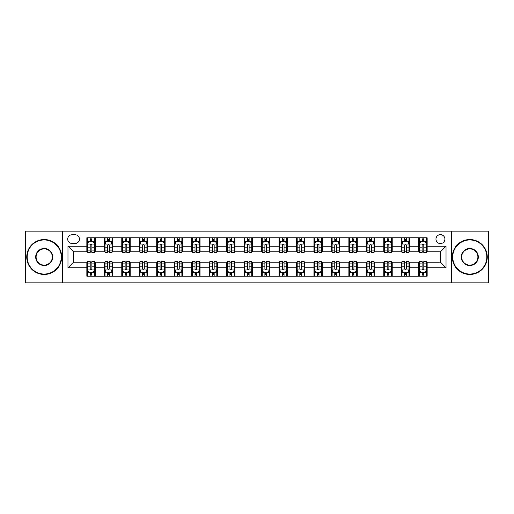 <?xml version="1.0" encoding="UTF-8"?>
<svg xmlns="http://www.w3.org/2000/svg" width="514" height="514" viewBox="0 0 514 514"><rect width="100%" height="100%" fill="white"/><g stroke="black" fill="none" stroke-linecap="round" stroke-linejoin="round"><path stroke-width="0.77" d="M440.434 234.641A4.472 4.472 0 0 0 435.962 239.113A4.472 4.472 0 0 0 440.434 243.585A4.472 4.472 0 0 0 444.906 239.113A4.472 4.472 0 0 0 440.434 234.641M451.613 282.854L488.3 282.854L488.3 231.146L451.613 231.146L451.613 282.854L62.387 282.854L62.387 231.146L25.7 231.146L25.7 282.854L62.387 282.854M72.031 243.443L75.102 243.443A4.33 4.33 0 0 0 79.439 239.113A4.33 4.33 0 0 0 75.102 234.776L72.031 234.776A4.33 4.33 0 0 0 67.7 239.113A4.33 4.33 0 0 0 72.031 243.443M451.613 231.146L62.387 231.146M86.847 267.762L67.976 267.762L67.976 246.238L86.847 246.238L86.847 251.828L73.566 251.828L73.566 262.172L86.847 262.172L86.847 276.217L427.153 276.217L427.153 262.172L440.434 262.172L440.434 251.828L427.153 251.828L427.153 246.238L446.024 246.238L446.024 267.762L427.153 267.762M427.153 246.238L427.153 237.783L86.847 237.783L86.847 246.238M418.769 237.783L418.769 251.828L419.469 251.828M422.122 251.828L423.799 251.828M426.459 251.828L427.153 251.828M418.769 251.828L408.99 251.828M401.299 237.783L401.299 251.828L401.999 251.828M404.653 251.828L406.33 251.828M401.299 251.828L391.52 251.828M383.829 237.783L383.829 251.828L384.53 251.828M387.183 251.828L388.86 251.828M383.829 251.828L374.051 251.828M366.36 237.783L366.36 251.828L367.06 251.828M369.714 251.828L371.391 251.828M366.36 251.828L356.575 251.828M348.89 237.783L348.89 251.828L349.591 251.828M352.244 251.828L353.921 251.828M348.89 251.828L339.105 251.828M331.421 237.783L331.421 251.828L332.121 251.828M334.775 251.828L336.452 251.828M331.421 251.828L321.635 251.828M313.951 237.783L313.951 251.828L314.652 251.828M317.305 251.828L318.982 251.828M313.951 251.828L304.166 251.828M296.482 237.783L296.482 251.828L297.182 251.828M299.835 251.828L301.512 251.828M296.482 251.828L286.696 251.828M279.012 237.783L279.012 251.828L279.712 251.828M282.366 251.828L284.043 251.828M279.012 251.828L269.227 251.828M261.542 237.783L261.542 251.828L262.243 251.828M264.896 251.828L266.573 251.828M261.542 251.828L251.757 251.828M244.073 237.783L244.073 251.828L244.773 251.828M247.427 251.828L249.104 251.828M244.073 251.828L234.288 251.828M226.603 237.783L226.603 251.828L227.304 251.828M229.957 251.828L231.634 251.828M226.603 251.828L216.818 251.828M209.134 237.783L209.134 251.828L209.834 251.828M212.488 251.828L214.165 251.828M209.134 251.828L199.348 251.828M191.664 237.783L191.664 251.828L192.364 251.828M195.018 251.828L196.695 251.828M191.664 251.828L181.879 251.828M174.195 237.783L174.195 251.828L174.895 251.828M177.548 251.828L179.225 251.828M174.195 251.828L164.409 251.828M156.725 237.783L156.725 251.828L157.425 251.828M160.079 251.828L161.756 251.828M156.725 251.828L146.94 251.828M139.255 237.783L139.255 251.828L139.949 251.828M142.609 251.828L144.286 251.828M139.255 251.828L129.47 251.828M121.786 237.783L121.786 251.828L122.48 251.828M125.14 251.828L126.817 251.828M121.786 251.828L112.001 251.828M104.316 237.783L104.316 251.828L105.01 251.828M107.67 251.828L109.347 251.828M104.316 251.828L94.531 251.828M86.847 251.828L87.541 251.828M90.201 251.828L91.877 251.828M86.847 262.172L87.541 262.172M90.201 262.172L91.877 262.172M94.531 262.172L95.231 262.172L95.231 276.217M105.01 262.172L95.231 262.172M107.67 262.172L109.347 262.172M112.001 262.172L112.701 262.172L112.701 276.217M122.48 262.172L112.701 262.172M125.14 262.172L126.817 262.172M129.47 262.172L130.17 262.172L130.17 276.217M139.949 262.172L130.17 262.172M142.609 262.172L144.286 262.172M146.94 262.172L147.64 262.172L147.64 276.217M157.425 262.172L147.64 262.172M160.079 262.172L161.756 262.172M164.409 262.172L165.11 262.172L165.11 276.217M174.895 262.172L165.11 262.172M177.548 262.172L179.225 262.172M181.879 262.172L182.579 262.172L182.579 276.217M192.364 262.172L182.579 262.172M195.018 262.172L196.695 262.172M199.348 262.172L200.049 262.172L200.049 276.217M209.834 262.172L200.049 262.172M212.488 262.172L214.165 262.172M216.818 262.172L217.518 262.172L217.518 276.217M227.304 262.172L217.518 262.172M229.957 262.172L231.634 262.172M234.288 262.172L234.988 262.172L234.988 276.217M244.773 262.172L234.988 262.172M247.427 262.172L249.104 262.172M251.757 262.172L252.458 262.172L252.458 276.217M262.243 262.172L252.458 262.172M264.896 262.172L266.573 262.172M269.227 262.172L269.927 262.172L269.927 276.217M279.712 262.172L269.927 262.172M282.366 262.172L284.043 262.172M286.696 262.172L287.397 262.172L287.397 276.217M297.182 262.172L287.397 262.172M299.835 262.172L301.512 262.172M304.166 262.172L304.866 262.172L304.866 276.217M314.652 262.172L304.866 262.172M317.305 262.172L318.982 262.172M321.635 262.172L322.336 262.172L322.336 276.217M332.121 262.172L322.336 262.172M334.775 262.172L336.452 262.172M339.105 262.172L339.805 262.172L339.805 276.217M349.591 262.172L339.805 262.172M352.244 262.172L353.921 262.172M356.575 262.172L357.275 262.172L357.275 276.217M367.06 262.172L357.275 262.172M369.714 262.172L371.391 262.172M374.051 262.172L374.745 262.172L374.745 276.217M384.53 262.172L374.745 262.172M387.183 262.172L388.86 262.172M391.52 262.172L392.214 262.172L392.214 276.217M401.999 262.172L392.214 262.172M404.653 262.172L406.33 262.172M408.99 262.172L409.684 262.172L409.684 276.217M419.469 262.172L409.684 262.172M422.122 262.172L423.799 262.172M426.459 262.172L427.153 262.172M95.231 237.783L95.231 251.828M86.847 241.278L87.541 241.278M90.201 241.278L91.877 241.278M94.531 241.278L95.231 241.278M86.847 272.722L87.541 272.722M90.201 272.722L91.877 272.722M94.531 272.722L95.231 272.722M104.316 262.172L104.316 276.217M112.701 237.783L112.701 251.828M104.316 241.278L105.01 241.278M107.67 241.278L109.347 241.278M112.001 241.278L112.701 241.278M104.316 272.722L105.01 272.722M107.67 272.722L109.347 272.722M112.001 272.722L112.701 272.722M121.786 262.172L121.786 276.217M121.786 272.722L122.48 272.722M125.14 272.722L126.817 272.722M129.47 272.722L130.17 272.722M130.17 237.783L130.17 251.828M121.786 241.278L122.48 241.278M125.14 241.278L126.817 241.278M129.47 241.278L130.17 241.278M139.255 262.172L139.255 276.217M139.255 272.722L139.949 272.722M142.609 272.722L144.286 272.722M146.94 272.722L147.64 272.722M147.64 237.783L147.64 251.828M139.255 241.278L139.949 241.278M142.609 241.278L144.286 241.278M146.94 241.278L147.64 241.278M156.725 262.172L156.725 276.217M156.725 272.722L157.425 272.722M160.079 272.722L161.756 272.722M164.409 272.722L165.11 272.722M165.11 237.783L165.11 251.828M156.725 241.278L157.425 241.278M160.079 241.278L161.756 241.278M164.409 241.278L165.11 241.278M174.195 262.172L174.195 276.217M174.195 272.722L174.895 272.722M177.548 272.722L179.225 272.722M181.879 272.722L182.579 272.722M182.579 237.783L182.579 251.828M174.195 241.278L174.895 241.278M177.548 241.278L179.225 241.278M181.879 241.278L182.579 241.278M191.664 262.172L191.664 276.217M191.664 272.722L192.364 272.722M195.018 272.722L196.695 272.722M199.348 272.722L200.049 272.722M200.049 237.783L200.049 251.828M191.664 241.278L192.364 241.278M195.018 241.278L196.695 241.278M199.348 241.278L200.049 241.278M209.134 262.172L209.134 276.217M209.134 272.722L209.834 272.722M212.488 272.722L214.165 272.722M216.818 272.722L217.518 272.722M217.518 237.783L217.518 251.828M209.134 241.278L209.834 241.278M212.488 241.278L214.165 241.278M216.818 241.278L217.518 241.278M226.603 262.172L226.603 276.217M226.603 272.722L227.304 272.722M229.957 272.722L231.634 272.722M234.288 272.722L234.988 272.722M234.988 237.783L234.988 251.828M226.603 241.278L227.304 241.278M229.957 241.278L231.634 241.278M234.288 241.278L234.988 241.278M244.073 262.172L244.073 276.217M244.073 272.722L244.773 272.722M247.427 272.722L249.104 272.722M251.757 272.722L252.458 272.722M252.458 237.783L252.458 251.828M244.073 241.278L244.773 241.278M247.427 241.278L249.104 241.278M251.757 241.278L252.458 241.278M261.542 262.172L261.542 276.217M261.542 272.722L262.243 272.722M264.896 272.722L266.573 272.722M269.227 272.722L269.927 272.722M269.927 237.783L269.927 251.828M261.542 241.278L262.243 241.278M264.896 241.278L266.573 241.278M269.227 241.278L269.927 241.278M279.012 262.172L279.012 276.217M279.012 272.722L279.712 272.722M282.366 272.722L284.043 272.722M286.696 272.722L287.397 272.722M287.397 237.783L287.397 251.828M279.012 241.278L279.712 241.278M282.366 241.278L284.043 241.278M286.696 241.278L287.397 241.278M296.482 262.172L296.482 276.217M296.482 272.722L297.182 272.722M299.835 272.722L301.512 272.722M304.166 272.722L304.866 272.722M304.866 237.783L304.866 251.828M296.482 241.278L297.182 241.278M299.835 241.278L301.512 241.278M304.166 241.278L304.866 241.278M313.951 262.172L313.951 276.217M313.951 272.722L314.652 272.722M317.305 272.722L318.982 272.722M321.635 272.722L322.336 272.722M322.336 237.783L322.336 251.828M313.951 241.278L314.652 241.278M317.305 241.278L318.982 241.278M321.635 241.278L322.336 241.278M331.421 262.172L331.421 276.217M331.421 272.722L332.121 272.722M334.775 272.722L336.452 272.722M339.105 272.722L339.805 272.722M339.805 237.783L339.805 251.828M331.421 241.278L332.121 241.278M334.775 241.278L336.452 241.278M339.105 241.278L339.805 241.278M348.89 262.172L348.89 276.217M348.89 272.722L349.591 272.722M352.244 272.722L353.921 272.722M356.575 272.722L357.275 272.722M357.275 237.783L357.275 251.828M348.89 241.278L349.591 241.278M352.244 241.278L353.921 241.278M356.575 241.278L357.275 241.278M366.36 262.172L366.36 276.217M366.36 272.722L367.06 272.722M369.714 272.722L371.391 272.722M374.051 272.722L374.745 272.722M374.745 237.783L374.745 251.828M366.36 241.278L367.06 241.278M369.714 241.278L371.391 241.278M374.051 241.278L374.745 241.278M383.829 262.172L383.829 276.217M383.829 272.722L384.53 272.722M387.183 272.722L388.86 272.722M391.52 272.722L392.214 272.722M392.214 237.783L392.214 251.828M383.829 241.278L384.53 241.278M387.183 241.278L388.86 241.278M391.52 241.278L392.214 241.278M401.299 262.172L401.299 276.217M401.299 272.722L401.999 272.722M404.653 272.722L406.33 272.722M408.99 272.722L409.684 272.722M409.684 237.783L409.684 251.828M401.299 241.278L401.999 241.278M404.653 241.278L406.33 241.278M408.99 241.278L409.684 241.278M418.769 262.172L418.769 276.217M418.769 272.722L419.469 272.722M422.122 272.722L423.799 272.722M426.459 272.722L427.153 272.722M418.769 241.278L419.469 241.278M422.122 241.278L423.799 241.278M426.459 241.278L427.153 241.278M73.566 251.828L67.976 246.238M73.566 262.172L67.976 267.762M446.024 246.238L440.434 251.828M446.024 267.762L440.434 262.172M91.877 239.601L90.201 239.601M94.531 250.916L91.877 250.916L91.877 252.67L94.531 252.67L94.531 244.144L93.13 241.349L88.941 241.349L87.541 244.144L87.541 252.67L90.201 252.67L90.201 250.916L87.541 250.916M87.541 244.144L87.541 237.783M94.531 244.144L94.531 237.783M90.201 241.349L90.201 237.783M91.877 237.783L91.877 241.349M91.877 250.916L91.877 245.191C91.319 244.111 90.76 244.111 90.201 245.191L90.201 250.916M90.201 274.399L91.877 274.399M87.541 263.084L90.201 263.084L90.201 261.33L87.541 261.33L87.541 269.856L88.941 272.651L93.13 272.651L94.531 269.856L94.531 261.33L91.877 261.33L91.877 263.084L94.531 263.084M94.531 269.856L94.531 276.217M87.541 269.856L87.541 276.217M91.877 272.651L91.877 276.217M90.201 276.217L90.201 272.651M90.201 263.084L90.201 268.809C90.76 269.889 91.319 269.889 91.877 268.809L91.877 263.084M109.347 239.601L107.67 239.601M112.001 250.916L109.347 250.916L109.347 252.67L112.001 252.67L112.001 244.144L110.606 241.349L106.411 241.349L105.01 244.144L105.01 252.67L107.67 252.67L107.67 250.916L105.01 250.916M105.01 244.144L105.01 237.783M112.001 244.144L112.001 237.783M107.67 241.349L107.67 237.783M109.347 237.783L109.347 241.349M109.347 250.916L109.347 245.191C108.788 244.111 108.229 244.111 107.67 245.191L107.67 250.916M126.817 239.601L125.14 239.601M129.47 250.916L126.817 250.916L126.817 252.67L129.47 252.67L129.47 244.144L128.076 241.349L123.88 241.349L122.48 244.144L122.48 252.67L125.14 252.67L125.14 250.916L122.48 250.916M122.48 244.144L122.48 237.783M129.47 244.144L129.47 237.783M125.14 241.349L125.14 237.783M126.817 237.783L126.817 241.349M126.817 250.916L126.817 245.191C126.258 244.111 125.699 244.111 125.14 245.191L125.14 250.916M144.286 239.601L142.609 239.601M146.94 250.916L144.286 250.916L144.286 252.67L146.94 252.67L146.94 244.144L145.546 241.349L141.35 241.349L139.949 244.144L139.949 252.67L142.609 252.67L142.609 250.916L139.949 250.916M139.949 244.144L139.949 237.783M146.94 244.144L146.94 237.783M142.609 241.349L142.609 237.783M144.286 237.783L144.286 241.349M144.286 250.916L144.286 245.191C143.727 244.111 143.168 244.111 142.609 245.191L142.609 250.916M107.67 274.399L109.347 274.399M105.01 263.084L107.67 263.084L107.67 261.33L105.01 261.33L105.01 269.856L106.411 272.651L110.606 272.651L112.001 269.856L112.001 261.33L109.347 261.33L109.347 263.084L112.001 263.084M112.001 269.856L112.001 276.217M105.01 269.856L105.01 276.217M109.347 272.651L109.347 276.217M107.67 276.217L107.67 272.651M107.67 263.084L107.67 268.809C108.229 269.889 108.788 269.889 109.347 268.809L109.347 263.084M125.14 274.399L126.817 274.399M122.48 263.084L125.14 263.084L125.14 261.33L122.48 261.33L122.48 269.856L123.88 272.651L128.076 272.651L129.47 269.856L129.47 261.33L126.817 261.33L126.817 263.084L129.47 263.084M129.47 269.856L129.47 276.217M122.48 269.856L122.48 276.217M126.817 272.651L126.817 276.217M125.14 276.217L125.14 272.651M125.14 263.084L125.14 268.809C125.699 269.889 126.258 269.889 126.817 268.809L126.817 263.084M142.609 274.399L144.286 274.399M139.949 263.084L142.609 263.084L142.609 261.33L139.949 261.33L139.949 269.856L141.35 272.651L145.546 272.651L146.94 269.856L146.94 261.33L144.286 261.33L144.286 263.084L146.94 263.084M146.94 269.856L146.94 276.217M139.949 269.856L139.949 276.217M144.286 272.651L144.286 276.217M142.609 276.217L142.609 272.651M142.609 263.084L142.609 268.809C143.168 269.889 143.727 269.889 144.286 268.809L144.286 263.084M161.756 239.601L160.079 239.601M164.409 250.916L161.756 250.916L161.756 252.67L164.409 252.67L164.409 244.144L163.015 241.349L158.82 241.349L157.425 244.144L157.425 252.67L160.079 252.67L160.079 250.916L157.425 250.916M157.425 244.144L157.425 237.783M164.409 244.144L164.409 237.783M160.079 241.349L160.079 237.783M161.756 237.783L161.756 241.349M161.756 250.916L161.756 245.191C161.197 244.111 160.638 244.111 160.079 245.191L160.079 250.916M160.079 274.399L161.756 274.399M157.425 263.084L160.079 263.084L160.079 261.33L157.425 261.33L157.425 269.856L158.82 272.651L163.015 272.651L164.409 269.856L164.409 261.33L161.756 261.33L161.756 263.084L164.409 263.084M164.409 269.856L164.409 276.217M157.425 269.856L157.425 276.217M161.756 272.651L161.756 276.217M160.079 276.217L160.079 272.651M160.079 263.084L160.079 268.809C160.638 269.889 161.197 269.889 161.756 268.809L161.756 263.084M44.217 239.948A17.052 17.052 0 0 0 27.165 257A17.052 17.052 0 0 0 44.217 274.052A17.052 17.052 0 0 0 61.269 257A17.052 17.052 0 0 0 44.217 239.948M44.217 274.47A17.47 17.47 0 0 1 26.747 257A17.47 17.47 0 0 1 44.217 239.53A17.47 17.47 0 0 1 61.686 257A17.47 17.47 0 0 1 44.217 274.47M44.217 248.474A8.526 8.526 0 0 1 52.743 257A8.526 8.526 0 0 1 44.217 265.526A8.526 8.526 0 0 1 35.691 257A8.526 8.526 0 0 1 44.217 248.474M44.217 265.108A8.108 8.108 0 0 0 52.325 257A8.108 8.108 0 0 0 44.217 248.892A8.108 8.108 0 0 0 36.115 257A8.108 8.108 0 0 0 44.217 265.108M469.783 239.948A17.052 17.052 0 0 0 452.731 257A17.052 17.052 0 0 0 469.783 274.052A17.052 17.052 0 0 0 486.835 257A17.052 17.052 0 0 0 469.783 239.948M469.783 274.47A17.47 17.47 0 0 1 452.314 257A17.47 17.47 0 0 1 469.783 239.53A17.47 17.47 0 0 1 487.253 257A17.47 17.47 0 0 1 469.783 274.47M469.783 248.474A8.526 8.526 0 0 1 478.309 257A8.526 8.526 0 0 1 469.783 265.526A8.526 8.526 0 0 1 461.257 257A8.526 8.526 0 0 1 469.783 248.474M469.783 265.108A8.108 8.108 0 0 0 477.885 257A8.108 8.108 0 0 0 469.783 248.892A8.108 8.108 0 0 0 461.675 257A8.108 8.108 0 0 0 469.783 265.108M179.225 239.601L177.548 239.601M181.879 250.916L179.225 250.916L179.225 252.67L181.879 252.67L181.879 244.144L180.485 241.349L176.289 241.349L174.895 244.144L174.895 252.67L177.548 252.67L177.548 250.916L174.895 250.916M174.895 244.144L174.895 237.783M181.879 244.144L181.879 237.783M177.548 241.349L177.548 237.783M179.225 237.783L179.225 241.349M179.225 250.916L179.225 245.191C178.666 244.111 178.107 244.111 177.548 245.191L177.548 250.916M196.695 239.601L195.018 239.601M199.348 250.916L196.695 250.916L196.695 252.67L199.348 252.67L199.348 244.144L197.954 241.349L193.759 241.349L192.364 244.144L192.364 252.67L195.018 252.67L195.018 250.916L192.364 250.916M192.364 244.144L192.364 237.783M199.348 244.144L199.348 237.783M195.018 241.349L195.018 237.783M196.695 237.783L196.695 241.349M196.695 250.916L196.695 245.191C196.136 244.111 195.577 244.111 195.018 245.191L195.018 250.916M214.165 239.601L212.488 239.601M216.818 250.916L214.165 250.916L214.165 252.67L216.818 252.67L216.818 244.144L215.424 241.349L211.228 241.349L209.834 244.144L209.834 252.67L212.488 252.67L212.488 250.916L209.834 250.916M209.834 244.144L209.834 237.783M216.818 244.144L216.818 237.783M212.488 241.349L212.488 237.783M214.165 237.783L214.165 241.349M214.165 250.916L214.165 245.191C213.606 244.111 213.047 244.111 212.488 245.191L212.488 250.916M231.634 239.601L229.957 239.601M234.288 250.916L231.634 250.916L231.634 252.67L234.288 252.67L234.288 244.144L232.893 241.349L228.698 241.349L227.304 244.144L227.304 252.67L229.957 252.67L229.957 250.916L227.304 250.916M227.304 244.144L227.304 237.783M234.288 244.144L234.288 237.783M229.957 241.349L229.957 237.783M231.634 237.783L231.634 241.349M231.634 250.916L231.634 245.191C231.075 244.111 230.516 244.111 229.957 245.191L229.957 250.916M249.104 239.601L247.427 239.601M251.757 250.916L249.104 250.916L249.104 252.67L251.757 252.67L251.757 244.144L250.363 241.349L246.167 241.349L244.773 244.144L244.773 252.67L247.427 252.67L247.427 250.916L244.773 250.916M244.773 244.144L244.773 237.783M251.757 244.144L251.757 237.783M247.427 241.349L247.427 237.783M249.104 237.783L249.104 241.349M249.104 250.916L249.104 245.191C248.545 244.111 247.986 244.111 247.427 245.191L247.427 250.916M177.548 274.399L179.225 274.399M174.895 263.084L177.548 263.084L177.548 261.33L174.895 261.33L174.895 269.856L176.289 272.651L180.485 272.651L181.879 269.856L181.879 261.33L179.225 261.33L179.225 263.084L181.879 263.084M181.879 269.856L181.879 276.217M174.895 269.856L174.895 276.217M179.225 272.651L179.225 276.217M177.548 276.217L177.548 272.651M177.548 263.084L177.548 268.809C178.107 269.889 178.666 269.889 179.225 268.809L179.225 263.084M195.018 274.399L196.695 274.399M192.364 263.084L195.018 263.084L195.018 261.33L192.364 261.33L192.364 269.856L193.759 272.651L197.954 272.651L199.348 269.856L199.348 261.33L196.695 261.33L196.695 263.084L199.348 263.084M199.348 269.856L199.348 276.217M192.364 269.856L192.364 276.217M196.695 272.651L196.695 276.217M195.018 276.217L195.018 272.651M195.018 263.084L195.018 268.809C195.577 269.889 196.136 269.889 196.695 268.809L196.695 263.084M212.488 274.399L214.165 274.399M209.834 263.084L212.488 263.084L212.488 261.33L209.834 261.33L209.834 269.856L211.228 272.651L215.424 272.651L216.818 269.856L216.818 261.33L214.165 261.33L214.165 263.084L216.818 263.084M216.818 269.856L216.818 276.217M209.834 269.856L209.834 276.217M214.165 272.651L214.165 276.217M212.488 276.217L212.488 272.651M212.488 263.084L212.488 268.809C213.047 269.889 213.606 269.889 214.165 268.809L214.165 263.084M229.957 274.399L231.634 274.399M227.304 263.084L229.957 263.084L229.957 261.33L227.304 261.33L227.304 269.856L228.698 272.651L232.893 272.651L234.288 269.856L234.288 261.33L231.634 261.33L231.634 263.084L234.288 263.084M234.288 269.856L234.288 276.217M227.304 269.856L227.304 276.217M231.634 272.651L231.634 276.217M229.957 276.217L229.957 272.651M229.957 263.084L229.957 268.809C230.516 269.889 231.075 269.889 231.634 268.809L231.634 263.084M247.427 274.399L249.104 274.399M244.773 263.084L247.427 263.084L247.427 261.33L244.773 261.33L244.773 269.856L246.167 272.651L250.363 272.651L251.757 269.856L251.757 261.33L249.104 261.33L249.104 263.084L251.757 263.084M251.757 269.856L251.757 276.217M244.773 269.856L244.773 276.217M249.104 272.651L249.104 276.217M247.427 276.217L247.427 272.651M247.427 263.084L247.427 268.809C247.986 269.889 248.545 269.889 249.104 268.809L249.104 263.084M266.573 239.601L264.896 239.601M269.227 250.916L266.573 250.916L266.573 252.67L269.227 252.67L269.227 244.144L267.833 241.349L263.637 241.349L262.243 244.144L262.243 252.67L264.896 252.67L264.896 250.916L262.243 250.916M262.243 244.144L262.243 237.783M269.227 244.144L269.227 237.783M264.896 241.349L264.896 237.783M266.573 237.783L266.573 241.349M266.573 250.916L266.573 245.191C266.014 244.111 265.455 244.111 264.896 245.191L264.896 250.916M264.896 274.399L266.573 274.399M262.243 263.084L264.896 263.084L264.896 261.33L262.243 261.33L262.243 269.856L263.637 272.651L267.833 272.651L269.227 269.856L269.227 261.33L266.573 261.33L266.573 263.084L269.227 263.084M269.227 269.856L269.227 276.217M262.243 269.856L262.243 276.217M266.573 272.651L266.573 276.217M264.896 276.217L264.896 272.651M264.896 263.084L264.896 268.809C265.455 269.889 266.014 269.889 266.573 268.809L266.573 263.084M284.043 239.601L282.366 239.601M286.696 250.916L284.043 250.916L284.043 252.67L286.696 252.67L286.696 244.144L285.302 241.349L281.107 241.349L279.712 244.144L279.712 252.67L282.366 252.67L282.366 250.916L279.712 250.916M279.712 244.144L279.712 237.783M286.696 244.144L286.696 237.783M282.366 241.349L282.366 237.783M284.043 237.783L284.043 241.349M284.043 250.916L284.043 245.191C283.484 244.111 282.925 244.111 282.366 245.191L282.366 250.916M282.366 274.399L284.043 274.399M279.712 263.084L282.366 263.084L282.366 261.33L279.712 261.33L279.712 269.856L281.107 272.651L285.302 272.651L286.696 269.856L286.696 261.33L284.043 261.33L284.043 263.084L286.696 263.084M286.696 269.856L286.696 276.217M279.712 269.856L279.712 276.217M284.043 272.651L284.043 276.217M282.366 276.217L282.366 272.651M282.366 263.084L282.366 268.809C282.925 269.889 283.484 269.889 284.043 268.809L284.043 263.084M301.512 239.601L299.835 239.601M304.166 250.916L301.512 250.916L301.512 252.67L304.166 252.67L304.166 244.144L302.772 241.349L298.576 241.349L297.182 244.144L297.182 252.67L299.835 252.67L299.835 250.916L297.182 250.916M297.182 244.144L297.182 237.783M304.166 244.144L304.166 237.783M299.835 241.349L299.835 237.783M301.512 237.783L301.512 241.349M301.512 250.916L301.512 245.191C300.953 244.111 300.394 244.111 299.835 245.191L299.835 250.916M299.835 274.399L301.512 274.399M297.182 263.084L299.835 263.084L299.835 261.33L297.182 261.33L297.182 269.856L298.576 272.651L302.772 272.651L304.166 269.856L304.166 261.33L301.512 261.33L301.512 263.084L304.166 263.084M304.166 269.856L304.166 276.217M297.182 269.856L297.182 276.217M301.512 272.651L301.512 276.217M299.835 276.217L299.835 272.651M299.835 263.084L299.835 268.809C300.394 269.889 300.953 269.889 301.512 268.809L301.512 263.084M318.982 239.601L317.305 239.601M321.635 250.916L318.982 250.916L318.982 252.67L321.635 252.67L321.635 244.144L320.241 241.349L316.046 241.349L314.652 244.144L314.652 252.67L317.305 252.67L317.305 250.916L314.652 250.916M314.652 244.144L314.652 237.783M321.635 244.144L321.635 237.783M317.305 241.349L317.305 237.783M318.982 237.783L318.982 241.349M318.982 250.916L318.982 245.191C318.423 244.111 317.864 244.111 317.305 245.191L317.305 250.916M317.305 274.399L318.982 274.399M314.652 263.084L317.305 263.084L317.305 261.33L314.652 261.33L314.652 269.856L316.046 272.651L320.241 272.651L321.635 269.856L321.635 261.33L318.982 261.33L318.982 263.084L321.635 263.084M321.635 269.856L321.635 276.217M314.652 269.856L314.652 276.217M318.982 272.651L318.982 276.217M317.305 276.217L317.305 272.651M317.305 263.084L317.305 268.809C317.864 269.889 318.423 269.889 318.982 268.809L318.982 263.084M336.452 239.601L334.775 239.601M339.105 250.916L336.452 250.916L336.452 252.67L339.105 252.67L339.105 244.144L337.711 241.349L333.515 241.349L332.121 244.144L332.121 252.67L334.775 252.67L334.775 250.916L332.121 250.916M332.121 244.144L332.121 237.783M339.105 244.144L339.105 237.783M334.775 241.349L334.775 237.783M336.452 237.783L336.452 241.349M336.452 250.916L336.452 245.191C335.893 244.111 335.334 244.111 334.775 245.191L334.775 250.916M334.775 274.399L336.452 274.399M332.121 263.084L334.775 263.084L334.775 261.33L332.121 261.33L332.121 269.856L333.515 272.651L337.711 272.651L339.105 269.856L339.105 261.33L336.452 261.33L336.452 263.084L339.105 263.084M339.105 269.856L339.105 276.217M332.121 269.856L332.121 276.217M336.452 272.651L336.452 276.217M334.775 276.217L334.775 272.651M334.775 263.084L334.775 268.809C335.334 269.889 335.893 269.889 336.452 268.809L336.452 263.084M353.921 239.601L352.244 239.601M356.575 250.916L353.921 250.916L353.921 252.67L356.575 252.67L356.575 244.144L355.18 241.349L350.985 241.349L349.591 244.144L349.591 252.67L352.244 252.67L352.244 250.916L349.591 250.916M349.591 244.144L349.591 237.783M356.575 244.144L356.575 237.783M352.244 241.349L352.244 237.783M353.921 237.783L353.921 241.349M353.921 250.916L353.921 245.191C353.362 244.111 352.803 244.111 352.244 245.191L352.244 250.916M352.244 274.399L353.921 274.399M349.591 263.084L352.244 263.084L352.244 261.33L349.591 261.33L349.591 269.856L350.985 272.651L355.18 272.651L356.575 269.856L356.575 261.33L353.921 261.33L353.921 263.084L356.575 263.084M356.575 269.856L356.575 276.217M349.591 269.856L349.591 276.217M353.921 272.651L353.921 276.217M352.244 276.217L352.244 272.651M352.244 263.084L352.244 268.809C352.803 269.889 353.362 269.889 353.921 268.809L353.921 263.084M371.391 239.601L369.714 239.601M374.051 250.916L371.391 250.916L371.391 252.67L374.051 252.67L374.051 244.144L372.65 241.349L368.454 241.349L367.06 244.144L367.06 252.67L369.714 252.67L369.714 250.916L367.06 250.916M367.06 244.144L367.06 237.783M374.051 244.144L374.051 237.783M369.714 241.349L369.714 237.783M371.391 237.783L371.391 241.349M371.391 250.916L371.391 245.191C370.832 244.111 370.273 244.111 369.714 245.191L369.714 250.916M388.86 239.601L387.183 239.601M391.52 250.916L388.86 250.916L388.86 252.67L391.52 252.67L391.52 244.144L390.12 241.349L385.924 241.349L384.53 244.144L384.53 252.67L387.183 252.67L387.183 250.916L384.53 250.916M384.53 244.144L384.53 237.783M391.52 244.144L391.52 237.783M387.183 241.349L387.183 237.783M388.86 237.783L388.86 241.349M388.86 250.916L388.86 245.191C388.301 244.111 387.742 244.111 387.183 245.191L387.183 250.916M406.33 239.601L404.653 239.601M408.99 250.916L406.33 250.916L406.33 252.67L408.99 252.67L408.99 244.144L407.589 241.349L403.394 241.349L401.999 244.144L401.999 252.67L404.653 252.67L404.653 250.916L401.999 250.916M401.999 244.144L401.999 237.783M408.99 244.144L408.99 237.783M404.653 241.349L404.653 237.783M406.33 237.783L406.33 241.349M406.33 250.916L406.33 245.191C405.771 244.111 405.212 244.111 404.653 245.191L404.653 250.916M423.799 239.601L422.122 239.601M426.459 250.916L423.799 250.916L423.799 252.67L426.459 252.67L426.459 244.144L425.059 241.349L420.87 241.349L419.469 244.144L419.469 252.67L422.122 252.67L422.122 250.916L419.469 250.916M419.469 244.144L419.469 237.783M426.459 244.144L426.459 237.783M422.122 241.349L422.122 237.783M423.799 237.783L423.799 241.349M423.799 250.916L423.799 245.191C423.24 244.111 422.681 244.111 422.122 245.191L422.122 250.916M369.714 274.399L371.391 274.399M367.06 263.084L369.714 263.084L369.714 261.33L367.06 261.33L367.06 269.856L368.454 272.651L372.65 272.651L374.051 269.856L374.051 261.33L371.391 261.33L371.391 263.084L374.051 263.084M374.051 269.856L374.051 276.217M367.06 269.856L367.06 276.217M371.391 272.651L371.391 276.217M369.714 276.217L369.714 272.651M369.714 263.084L369.714 268.809C370.273 269.889 370.832 269.889 371.391 268.809L371.391 263.084M387.183 274.399L388.86 274.399M384.53 263.084L387.183 263.084L387.183 261.33L384.53 261.33L384.53 269.856L385.924 272.651L390.12 272.651L391.52 269.856L391.52 261.33L388.86 261.33L388.86 263.084L391.52 263.084M391.52 269.856L391.52 276.217M384.53 269.856L384.53 276.217M388.86 272.651L388.86 276.217M387.183 276.217L387.183 272.651M387.183 263.084L387.183 268.809C387.742 269.889 388.301 269.889 388.86 268.809L388.86 263.084M404.653 274.399L406.33 274.399M401.999 263.084L404.653 263.084L404.653 261.33L401.999 261.33L401.999 269.856L403.394 272.651L407.589 272.651L408.99 269.856L408.99 261.33L406.33 261.33L406.33 263.084L408.99 263.084M408.99 269.856L408.99 276.217M401.999 269.856L401.999 276.217M406.33 272.651L406.33 276.217M404.653 276.217L404.653 272.651M404.653 263.084L404.653 268.809C405.212 269.889 405.771 269.889 406.33 268.809L406.33 263.084M422.122 274.399L423.799 274.399M419.469 263.084L422.122 263.084L422.122 261.33L419.469 261.33L419.469 269.856L420.87 272.651L425.059 272.651L426.459 269.856L426.459 261.33L423.799 261.33L423.799 263.084L426.459 263.084M426.459 269.856L426.459 276.217M419.469 269.856L419.469 276.217M423.799 272.651L423.799 276.217M422.122 276.217L422.122 272.651M422.122 263.084L422.122 268.809C422.681 269.889 423.24 269.889 423.799 268.809L423.799 263.084M104.316 267.762L95.231 267.762M104.316 246.238L95.231 246.238M121.786 246.238L112.701 246.238M121.786 267.762L112.701 267.762M139.255 246.238L130.17 246.238M139.255 267.762L130.17 267.762M156.725 246.238L147.64 246.238M156.725 267.762L147.64 267.762M174.195 246.238L165.11 246.238M174.195 267.762L165.11 267.762M191.664 246.238L182.579 246.238M191.664 267.762L182.579 267.762M209.134 246.238L200.049 246.238M209.134 267.762L200.049 267.762M226.603 246.238L217.518 246.238M226.603 267.762L217.518 267.762M244.073 246.238L234.988 246.238M244.073 267.762L234.988 267.762M261.542 246.238L252.458 246.238M261.542 267.762L252.458 267.762M279.012 246.238L269.927 246.238M279.012 267.762L269.927 267.762M296.482 246.238L287.397 246.238M296.482 267.762L287.397 267.762M313.951 246.238L304.866 246.238M313.951 267.762L304.866 267.762M331.421 246.238L322.336 246.238M331.421 267.762L322.336 267.762M348.89 246.238L339.805 246.238M348.89 267.762L339.805 267.762M366.36 246.238L357.275 246.238M366.36 267.762L357.275 267.762M383.829 246.238L374.745 246.238M383.829 267.762L374.745 267.762M401.299 246.238L392.214 246.238M401.299 267.762L392.214 267.762M418.769 246.238L409.684 246.238M418.769 267.762L409.684 267.762M94.499 244.073L87.579 244.073M87.541 241.516L88.858 241.516M93.22 241.516L94.531 241.516M90.201 247.17L87.541 247.17M94.531 247.17L91.877 247.17M91.877 240.488L90.201 240.488M87.579 269.927L94.499 269.927M94.531 272.484L93.22 272.484M88.858 272.484L87.541 272.484M91.877 266.83L94.531 266.83M87.541 266.83L90.201 266.83M90.201 273.512L91.877 273.512M111.968 244.073L105.049 244.073M105.01 241.516L106.327 241.516M110.69 241.516L112.001 241.516M107.67 247.17L105.01 247.17M112.001 247.17L109.347 247.17M109.347 240.488L107.67 240.488M129.438 244.073L122.518 244.073M122.48 241.516L123.797 241.516M128.159 241.516L129.47 241.516M125.14 247.17L122.48 247.17M129.47 247.17L126.817 247.17M126.817 240.488L125.14 240.488M146.908 244.073L139.988 244.073M139.949 241.516L141.266 241.516M145.629 241.516L146.94 241.516M142.609 247.17L139.949 247.17M146.94 247.17L144.286 247.17M144.286 240.488L142.609 240.488M105.049 269.927L111.968 269.927M112.001 272.484L110.69 272.484M106.327 272.484L105.01 272.484M109.347 266.83L112.001 266.83M105.01 266.83L107.67 266.83M107.67 273.512L109.347 273.512M122.518 269.927L129.438 269.927M129.47 272.484L128.159 272.484M123.797 272.484L122.48 272.484M126.817 266.83L129.47 266.83M122.48 266.83L125.14 266.83M125.14 273.512L126.817 273.512M139.988 269.927L146.908 269.927M146.94 272.484L145.629 272.484M141.266 272.484L139.949 272.484M144.286 266.83L146.94 266.83M139.949 266.83L142.609 266.83M142.609 273.512L144.286 273.512M164.377 244.073L157.457 244.073M157.425 241.516L158.736 241.516M163.099 241.516L164.409 241.516M160.079 247.17L157.425 247.17M164.409 247.17L161.756 247.17M161.756 240.488L160.079 240.488M157.457 269.927L164.377 269.927M164.409 272.484L163.099 272.484M158.736 272.484L157.425 272.484M161.756 266.83L164.409 266.83M157.425 266.83L160.079 266.83M160.079 273.512L161.756 273.512M181.847 244.073L174.927 244.073M174.895 241.516L176.206 241.516M180.568 241.516L181.879 241.516M177.548 247.17L174.895 247.17M181.879 247.17L179.225 247.17M179.225 240.488L177.548 240.488M199.316 244.073L192.397 244.073M192.364 241.516L193.675 241.516M198.038 241.516L199.348 241.516M195.018 247.17L192.364 247.17M199.348 247.17L196.695 247.17M196.695 240.488L195.018 240.488M216.786 244.073L209.866 244.073M209.834 241.516L211.145 241.516M215.507 241.516L216.818 241.516M212.488 247.17L209.834 247.17M216.818 247.17L214.165 247.17M214.165 240.488L212.488 240.488M234.256 244.073L227.336 244.073M227.304 241.516L228.614 241.516M232.977 241.516L234.288 241.516M229.957 247.17L227.304 247.17M234.288 247.17L231.634 247.17M231.634 240.488L229.957 240.488M251.725 244.073L244.805 244.073M244.773 241.516L246.084 241.516M250.446 241.516L251.757 241.516M247.427 247.17L244.773 247.17M251.757 247.17L249.104 247.17M249.104 240.488L247.427 240.488M174.927 269.927L181.847 269.927M181.879 272.484L180.568 272.484M176.206 272.484L174.895 272.484M179.225 266.83L181.879 266.83M174.895 266.83L177.548 266.83M177.548 273.512L179.225 273.512M192.397 269.927L199.316 269.927M199.348 272.484L198.038 272.484M193.675 272.484L192.364 272.484M196.695 266.83L199.348 266.83M192.364 266.83L195.018 266.83M195.018 273.512L196.695 273.512M209.866 269.927L216.786 269.927M216.818 272.484L215.507 272.484M211.145 272.484L209.834 272.484M214.165 266.83L216.818 266.83M209.834 266.83L212.488 266.83M212.488 273.512L214.165 273.512M227.336 269.927L234.256 269.927M234.288 272.484L232.977 272.484M228.614 272.484L227.304 272.484M231.634 266.83L234.288 266.83M227.304 266.83L229.957 266.83M229.957 273.512L231.634 273.512M244.805 269.927L251.725 269.927M251.757 272.484L250.446 272.484M246.084 272.484L244.773 272.484M249.104 266.83L251.757 266.83M244.773 266.83L247.427 266.83M247.427 273.512L249.104 273.512M269.195 244.073L262.275 244.073M262.243 241.516L263.553 241.516M267.916 241.516L269.227 241.516M264.896 247.17L262.243 247.17M269.227 247.17L266.573 247.17M266.573 240.488L264.896 240.488M262.275 269.927L269.195 269.927M269.227 272.484L267.916 272.484M263.553 272.484L262.243 272.484M266.573 266.83L269.227 266.83M262.243 266.83L264.896 266.83M264.896 273.512L266.573 273.512M286.664 244.073L279.744 244.073M279.712 241.516L281.023 241.516M285.386 241.516L286.696 241.516M282.366 247.17L279.712 247.17M286.696 247.17L284.043 247.17M284.043 240.488L282.366 240.488M279.744 269.927L286.664 269.927M286.696 272.484L285.386 272.484M281.023 272.484L279.712 272.484M284.043 266.83L286.696 266.83M279.712 266.83L282.366 266.83M282.366 273.512L284.043 273.512M304.134 244.073L297.214 244.073M297.182 241.516L298.493 241.516M302.855 241.516L304.166 241.516M299.835 247.17L297.182 247.17M304.166 247.17L301.512 247.17M301.512 240.488L299.835 240.488M297.214 269.927L304.134 269.927M304.166 272.484L302.855 272.484M298.493 272.484L297.182 272.484M301.512 266.83L304.166 266.83M297.182 266.83L299.835 266.83M299.835 273.512L301.512 273.512M321.603 244.073L314.684 244.073M314.652 241.516L315.962 241.516M320.325 241.516L321.635 241.516M317.305 247.17L314.652 247.17M321.635 247.17L318.982 247.17M318.982 240.488L317.305 240.488M314.684 269.927L321.603 269.927M321.635 272.484L320.325 272.484M315.962 272.484L314.652 272.484M318.982 266.83L321.635 266.83M314.652 266.83L317.305 266.83M317.305 273.512L318.982 273.512M339.073 244.073L332.153 244.073M332.121 241.516L333.432 241.516M337.794 241.516L339.105 241.516M334.775 247.17L332.121 247.17M339.105 247.17L336.452 247.17M336.452 240.488L334.775 240.488M332.153 269.927L339.073 269.927M339.105 272.484L337.794 272.484M333.432 272.484L332.121 272.484M336.452 266.83L339.105 266.83M332.121 266.83L334.775 266.83M334.775 273.512L336.452 273.512M356.543 244.073L349.623 244.073M349.591 241.516L350.901 241.516M355.264 241.516L356.575 241.516M352.244 247.17L349.591 247.17M356.575 247.17L353.921 247.17M353.921 240.488L352.244 240.488M349.623 269.927L356.543 269.927M356.575 272.484L355.264 272.484M350.901 272.484L349.591 272.484M353.921 266.83L356.575 266.83M349.591 266.83L352.244 266.83M352.244 273.512L353.921 273.512M374.012 244.073L367.092 244.073M367.06 241.516L368.371 241.516M372.734 241.516L374.051 241.516M369.714 247.17L367.06 247.17M374.051 247.17L371.391 247.17M371.391 240.488L369.714 240.488M391.482 244.073L384.562 244.073M384.53 241.516L385.841 241.516M390.203 241.516L391.52 241.516M387.183 247.17L384.53 247.17M391.52 247.17L388.86 247.17M388.86 240.488L387.183 240.488M408.951 244.073L402.032 244.073M401.999 241.516L403.31 241.516M407.673 241.516L408.99 241.516M404.653 247.17L401.999 247.17M408.99 247.17L406.33 247.17M406.33 240.488L404.653 240.488M426.421 244.073L419.501 244.073M419.469 241.516L420.78 241.516M425.142 241.516L426.459 241.516M422.122 247.17L419.469 247.17M426.459 247.17L423.799 247.17M423.799 240.488L422.122 240.488M367.092 269.927L374.012 269.927M374.051 272.484L372.734 272.484M368.371 272.484L367.06 272.484M371.391 266.83L374.051 266.83M367.06 266.83L369.714 266.83M369.714 273.512L371.391 273.512M384.562 269.927L391.482 269.927M391.52 272.484L390.203 272.484M385.841 272.484L384.53 272.484M388.86 266.83L391.52 266.83M384.53 266.83L387.183 266.83M387.183 273.512L388.86 273.512M402.032 269.927L408.951 269.927M408.99 272.484L407.673 272.484M403.31 272.484L401.999 272.484M406.33 266.83L408.99 266.83M401.999 266.83L404.653 266.83M404.653 273.512L406.33 273.512M419.501 269.927L426.421 269.927M426.459 272.484L425.142 272.484M420.78 272.484L419.469 272.484M423.799 266.83L426.459 266.83M419.469 266.83L422.122 266.83M422.122 273.512L423.799 273.512"/></g></svg>
